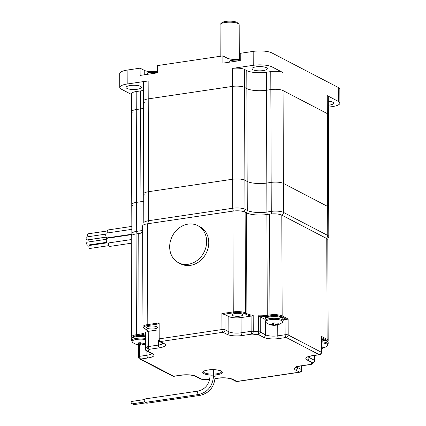 <?xml version="1.0" encoding="UTF-8"?>
<svg xmlns="http://www.w3.org/2000/svg" width="426" height="426" viewBox="0 0 426 426"><rect width="100%" height="100%" fill="white"/><g stroke="black" fill="none" stroke-linecap="round" stroke-linejoin="round"><path stroke-width="0.64" d="M137.364 89.252A7.695 2.119 179.8 0 0 141.475 87.357A7.695 2.119 179.8 0 0 130.196 85.519A7.695 2.119 179.8 0 0 126.085 87.41A7.695 2.119 179.8 0 0 137.364 89.252M328.339 105.206A7.695 2.119 179.8 0 0 329.479 105.068A7.695 2.119 179.8 0 0 333.59 103.177A7.695 2.119 179.8 0 0 328.324 101.18M263.236 70.588A7.695 2.119 179.8 0 0 267.347 68.692A7.695 2.119 179.8 0 0 256.069 66.855A7.695 2.119 179.8 0 0 251.958 68.746A7.695 2.119 179.8 0 0 263.236 70.588M240.248 59.145A9.809 2.705 -0.2 0 1 238.342 59.358M233.065 59.379A9.809 2.705 -0.2 0 1 227.015 58.053L222.873 55.891L222.899 63.144L240.253 60.572L240.227 53.319L253.177 51.397A13.882 3.823 -0.2 0 1 271.926 52.941L338.249 87.468A13.882 3.823 -0.2 0 1 339.847 89.242L339.895 103.167A13.882 3.823 179.8 0 0 338.297 101.393L327.269 95.648A9.053 2.497 -0.2 0 1 328.308 96.803L328.371 114.791A9.053 2.497 179.8 0 0 327.333 113.63L283.066 90.589L327.333 113.63L327.269 95.648M157.471 71.419A9.809 2.705 -0.2 0 1 155.565 71.632M150.293 71.653A9.809 2.705 -0.2 0 1 144.238 70.327L140.095 68.165L127.145 70.088L127.193 84.013A13.882 3.823 179.8 0 0 119.775 87.426A13.882 3.823 179.8 0 0 121.373 89.194L131.362 94.396M328.345 107.192L332.477 106.58A13.882 3.823 179.8 0 0 339.895 103.167M283.002 72.606L283.066 90.589A9.053 2.497 179.8 0 0 270.84 89.582L270.776 71.6A9.053 2.497 -0.2 0 1 283.002 72.606L271.974 66.866A13.882 3.823 179.8 0 0 253.225 65.322L232.266 68.432A9.053 2.497 -0.2 0 1 244.492 69.438L244.556 87.421A9.053 2.497 179.8 0 0 232.33 86.414L148.216 98.885L232.33 86.414L232.266 68.432M148.152 80.903L148.216 98.885A9.053 2.497 179.8 0 0 143.381 101.111L143.317 83.129A9.053 2.497 -0.2 0 1 148.152 80.903L127.193 84.013M140.095 68.165L140.122 75.418L157.476 72.846L157.45 65.593L222.873 55.891M246.356 212.76A3.019 2.567 -62.5 0 0 247.272 210.433L246.846 88.613L244.556 87.421L244.881 180.235A9.053 2.497 179.8 0 0 232.655 179.229A9.053 2.497 -0.2 0 1 244.881 180.235L247.171 181.428L244.881 180.235L244.982 209.241L247.272 210.433A14.543 4.01 179.8 0 0 266.916 212.052L266.814 183.047A14.543 4.01 -0.2 0 1 247.171 181.428A14.543 4.01 179.8 0 0 266.814 183.047L271.165 182.403A9.053 2.497 -0.2 0 1 283.391 183.409L327.653 206.45A9.053 2.497 -0.2 0 1 328.696 207.606A9.053 2.497 179.8 0 0 327.653 206.45L283.391 183.409A9.053 2.497 179.8 0 0 271.165 182.403L266.814 183.047L266.49 90.227A14.543 4.01 -0.2 0 1 246.846 88.613L246.782 70.631A14.543 4.01 179.8 0 0 266.426 72.244L266.49 90.227L270.84 89.582L266.49 90.227A14.543 4.01 -0.2 0 1 246.846 88.613L244.556 87.421A9.053 2.497 179.8 0 0 232.33 86.414L232.655 179.229L148.541 191.7A9.053 2.497 179.8 0 0 143.706 193.926A9.053 2.497 179.8 0 0 144.744 195.081M144.222 224.582L143.807 222.931L143.706 193.926A9.053 2.497 -0.2 0 1 148.541 191.7L148.216 98.885A9.053 2.497 179.8 0 0 143.381 101.111A9.053 2.497 179.8 0 0 144.419 102.267M136.198 91.558L136.261 109.541A9.053 2.497 179.8 0 0 131.426 111.766L131.362 93.784A9.053 2.497 -0.2 0 1 136.198 91.558L140.553 90.908L140.612 108.896L136.261 109.541L136.586 202.355A9.053 2.497 179.8 0 0 131.751 204.581A9.053 2.497 -0.2 0 1 136.586 202.355L136.687 231.361L141.038 230.716L140.937 201.711L136.586 202.355L140.937 201.711A14.543 4.01 179.8 0 0 143.727 201.173A14.543 4.01 -0.2 0 1 140.937 201.711L140.612 108.896A14.543 4.01 -0.2 0 0 143.408 108.358A14.543 4.01 -0.2 0 1 140.612 108.896L136.261 109.541A9.053 2.497 179.8 0 0 131.426 111.766A9.053 2.497 179.8 0 0 132.465 112.922M119.775 87.426L119.727 73.501A13.882 3.823 -0.2 0 1 127.145 70.088M140.553 90.908A14.543 4.01 179.8 0 0 143.344 90.376M246.782 70.631L244.492 69.438M270.776 71.6L266.426 72.244M157.316 72.867A6.033 1.661 179.8 0 0 150.128 72.564A6.033 1.661 179.8 0 0 146.901 74.049L147.641 72.873A5.74 1.582 -0.2 0 1 150.261 72.074A5.74 1.582 -0.2 0 1 157.476 72.484M240.094 60.593A6.033 1.661 179.8 0 0 232.905 60.29A6.033 1.661 179.8 0 0 229.678 61.775L230.418 60.598A5.74 1.582 -0.2 0 1 233.038 59.8A5.74 1.582 -0.2 0 1 240.253 60.21M132.172 235.04L131.852 233.586L131.751 204.581A9.053 2.497 179.8 0 0 132.79 205.737M281.996 215.242A3.019 2.567 -62.5 0 0 283.492 212.414L283.066 90.589A9.053 2.497 179.8 0 0 270.84 89.582L271.266 211.403A9.053 2.497 -0.2 0 1 283.492 212.414L327.754 235.456L327.333 113.63A9.053 2.497 179.8 0 1 328.371 114.791L328.797 236.611A9.053 2.497 -0.2 0 0 327.754 235.456A3.019 2.567 -62.5 0 1 326.263 238.283M220.407 24.085L221.85 22.748A8.073 2.226 -0.2 0 1 225.828 21.407A8.073 2.226 -0.2 0 1 237.314 22.695L238.768 24.021A9.58 2.641 179.8 0 0 225.13 22.487A9.58 2.641 179.8 0 0 220.407 24.085A9.58 2.641 179.8 0 0 220.072 24.543L220.183 56.291M239.29 59.267L239.172 24.777A9.58 2.641 179.8 0 0 238.768 24.021M143.807 222.931A9.053 2.497 -0.2 0 1 148.642 220.705L148.541 191.7L232.655 179.229L232.756 208.234A9.053 2.497 -0.2 0 1 244.982 209.241A3.019 2.567 -62.5 0 1 243.981 211.663M106.223 237.101L87.026 239.945A1.507 0.676 -98.4 0 1 86.105 238.086A1.507 0.676 -98.4 0 1 86.584 236.962L105.781 234.114M108.497 242.953A2.412 1.081 81.6 0 0 109.604 246.324A2.412 1.081 81.6 0 0 109.951 246.393L131.251 243.23M132.001 234.588L107.038 238.288A2.412 1.081 81.6 0 0 106.287 240.461A2.412 1.081 81.6 0 0 107.4 242.996A2.412 1.081 81.6 0 0 107.746 243.065L131.24 239.577M131.836 229.337L106.479 233.097A2.412 1.081 81.6 0 0 105.723 235.269A2.412 1.081 81.6 0 0 106.841 237.804A2.412 1.081 81.6 0 0 107.187 237.873L131.911 234.209M131.826 226.419L107.986 229.955A2.412 1.081 81.6 0 0 107.363 232.963M89.034 241.872A1.507 0.676 -98.4 0 1 88.848 240.807A1.507 0.676 -98.4 0 1 89.332 239.678L106.26 237.17M108.454 237.687A2.412 1.081 81.6 0 0 108.476 238.075M106.782 242.293L87.586 245.136A1.507 0.676 -98.4 0 1 86.664 243.278A1.507 0.676 -98.4 0 1 87.144 242.154L106.34 239.305M108.987 245.621L89.795 248.464A1.507 0.676 -98.4 0 1 88.869 246.606A1.507 0.676 -98.4 0 1 89.348 245.482L107.182 242.836M91.079 245.222A1.507 0.676 -98.4 0 1 91.308 244.588M88.246 236.718A1.507 0.676 -98.4 0 1 87.612 234.944A1.507 0.676 -98.4 0 1 88.091 233.815L107.288 230.972M154.547 328.813A5.431 1.496 179.8 0 0 157.45 327.477A5.431 1.496 179.8 0 0 149.489 326.178A5.431 1.496 179.8 0 0 146.587 327.514A5.431 1.496 179.8 0 0 154.547 328.813M239.998 316.145A5.431 1.496 179.8 0 0 242.9 314.809A5.431 1.496 179.8 0 0 234.939 313.509A5.431 1.496 179.8 0 0 232.037 314.846A5.431 1.496 179.8 0 0 239.998 316.145M283.205 319.793L285.074 319.516A2.263 0.623 -0.2 0 1 286.677 319.457L281.49 316.758A8.296 2.29 179.8 0 0 270.281 315.836L267.613 316.23A15.842 4.366 -0.2 0 1 260.004 316.758L258.481 315.799A15.086 4.159 179.8 0 0 267.256 315.325A0.756 0.335 81.6 0 0 267.613 316.23M260.004 316.758A2.263 0.623 -0.2 0 1 260.222 316.848L265.1 319.388M223.746 314.276A2.263 0.623 -0.2 0 1 224.96 314.569L228.826 316.577A9.053 2.497 179.8 0 0 241.052 317.583L251.079 316.097A2.263 0.623 -0.2 0 1 251.452 316.055A15.842 4.366 -0.2 0 1 246.217 314.468L244.812 313.738A8.296 2.29 179.8 0 0 233.602 312.817L223.746 314.276L221.903 313.589L233.251 311.907A0.756 0.335 81.6 0 0 233.602 312.817M144.329 328.531L142.966 326.801A9.053 2.497 -0.2 0 1 147.801 324.575A0.756 0.335 81.6 0 0 148.157 325.485A8.296 2.29 179.8 0 0 144.675 328.584A0.756 0.644 -62.5 0 1 144.329 328.531L145.729 329.261A0.756 0.644 -62.5 0 0 146.081 329.319A15.842 4.366 -0.2 0 1 147.902 331.407A2.263 0.623 -0.2 0 1 148.243 331.348L157.966 329.905M321.268 337.467L321.151 336.231L327.12 339.341A0.756 0.644 117.5 0 1 326.454 340.166L321.412 337.541M142.966 326.801L142.614 226.009A9.053 2.497 -0.2 0 1 147.449 223.783L232.9 211.115A9.053 2.497 -0.2 0 1 245.126 212.121L246.532 212.851A15.086 4.159 179.8 0 0 266.905 214.528L267.256 315.325L269.93 314.926A9.053 2.497 -0.2 0 1 282.156 315.932L288.125 319.042L286.677 319.457M232.9 211.115L233.251 311.907A9.053 2.497 -0.2 0 1 245.477 312.913L246.883 313.648A15.086 4.159 179.8 0 0 253.188 315.368L251.452 316.055M147.449 223.783L147.801 324.575L159.148 322.892L158.014 324.026L148.157 325.485M159.148 322.892L159.207 338.846A2.263 0.623 -0.2 0 0 157.998 339.405L157.945 324.175A2.263 0.623 -0.2 0 1 158.014 324.026M147.902 331.407L147.045 331.103A15.086 4.159 179.8 0 0 147.146 330.619L145.729 329.261M131.9 337.861L131.581 336.95A9.053 2.497 -0.2 0 1 136.416 334.724L139.089 334.33A15.086 4.159 179.8 0 0 145.404 332.568L145.25 333.771M326.769 238.549A9.053 2.497 -0.2 0 1 327.812 239.705L328.164 340.496A9.053 2.497 -0.2 0 0 327.12 339.341L326.769 238.549L281.804 215.141A9.053 2.497 -0.2 0 0 269.578 214.134L266.905 214.528M131.581 336.95L131.229 236.158A9.053 2.497 -0.2 0 1 136.064 233.933L138.738 233.533A15.086 4.159 179.8 0 0 142.635 232.708M241.052 317.583L241.105 332.812L251.132 331.327A2.263 0.623 -0.2 0 1 253.246 331.316A2.263 1.017 98.1 0 1 252.197 334.048L242.165 335.539A11.316 3.12 -0.2 0 1 226.882 334.277L223.016 332.264L160.267 341.572L164.132 343.585A11.316 3.12 -0.2 0 1 159.388 347.813L149.356 349.299A2.263 2.162 -157.1 0 1 147.103 347.057L147.045 331.103M253.188 315.368L253.246 331.316A15.086 4.159 179.8 0 0 258.539 331.753L258.284 334.548A17.349 4.782 -0.2 0 1 252.197 334.048A2.263 1.012 81.6 0 1 251.132 331.327L251.079 316.097M148.243 331.348L148.296 346.572A2.263 1.012 -98.4 0 0 149.356 349.299A17.349 4.782 -0.2 0 1 147.471 350.981A2.263 1.922 -117.7 0 1 145.458 348.521A15.086 4.159 179.8 0 0 147.103 347.057A2.263 0.623 -0.2 0 1 148.296 346.572L158.328 345.087A9.053 2.497 179.8 0 0 162.982 343.361M309.111 356.503L309.116 357.505L314.393 360.252A2.263 0.623 -0.2 0 1 314.654 360.54A2.263 2.263 0 0 1 313.445 362.553A2.263 1.922 -117.7 0 1 312.402 362.723L307.119 359.975A11.316 3.12 -0.2 0 1 311.864 355.747L319.207 354.656L286.187 337.467L278.844 338.558A11.316 3.12 -0.2 0 1 263.561 337.296L258.284 334.548A2.263 1.928 117.5 0 0 260.275 332.078L265.558 334.825A9.053 2.497 179.8 0 0 277.784 335.832L285.127 334.745L285.074 319.516M215.045 378.56L217.702 378.166A11.316 3.12 -0.2 0 1 232.985 379.428L236.851 381.435L299.6 372.132L295.735 370.119A11.316 3.12 -0.2 0 1 300.479 365.891A2.263 1.012 -98.4 0 0 300.804 365.955L310.836 364.47A2.263 2.263 0 0 0 312.567 363.16A2.263 2.162 -157.1 0 1 310.511 364.406A17.349 4.782 -0.2 0 1 312.402 362.723A2.263 1.928 117.5 0 0 314.393 360.252L314.377 355.486M145.404 332.568L145.458 348.521A2.263 0.623 -0.2 0 0 145.197 348.814A2.263 2.263 0 0 0 146.416 350.816A2.263 1.928 117.5 0 0 147.471 350.981L152.748 353.729A11.316 3.12 -0.2 0 1 148.003 357.957L140.66 359.049L173.68 376.238L181.023 375.146A11.316 3.12 -0.2 0 1 196.306 376.408L201.514 379.241L207.345 379.72A2.263 2.263 0 0 0 207.994 379.72L209.672 379.47M196.306 376.408A2.263 1.928 117.5 0 1 195.257 376.238L200.534 378.986A2.263 1.928 117.5 0 0 201.589 379.156A17.349 4.782 -0.2 0 1 207.67 379.657A2.263 1.017 98.1 0 1 207.345 379.72M178.515 262.73L180.624 263.827A20.895 17.785 -62.5 0 0 190.342 265.382A20.895 17.785 -62.5 0 0 208.08 248.14A20.895 17.785 -62.5 0 0 199.922 226.76L197.813 225.663A20.895 17.785 -62.5 0 0 188.095 224.113A20.895 17.785 -62.5 0 0 170.352 241.356A20.895 17.785 -62.5 0 0 178.515 262.73A20.895 17.785 -62.5 0 0 188.233 264.285A20.895 17.785 -62.5 0 0 205.971 247.043A20.895 17.785 -62.5 0 0 197.813 225.663M144.67 401.963L131.868 403.859A1.209 0.538 -98.4 0 1 131.693 403.827A1.209 0.538 -98.4 0 1 131.139 402.559A1.209 0.538 -98.4 0 1 131.512 401.473L144.313 399.572M145.298 402.4A1.736 0.777 -98.4 0 1 145.048 402.352A1.736 0.777 -98.4 0 1 144.244 400.531A1.736 0.777 -98.4 0 1 144.787 398.97L198.191 391.052A1.736 0.777 81.6 0 0 197.648 392.612A1.736 0.777 81.6 0 0 198.452 394.433A1.736 0.777 81.6 0 0 198.702 394.481L145.298 402.4M146.283 402.804L133.482 404.7A1.209 0.538 -98.4 0 1 133.311 404.668A1.209 0.538 -98.4 0 1 132.795 403.72M199.448 394.354A1.736 0.777 81.6 0 0 200.071 395.275A1.736 0.777 81.6 0 0 200.316 395.323L146.911 403.241A1.736 0.777 -98.4 0 1 146.661 403.193A1.736 0.777 -98.4 0 1 146.049 402.288M144.76 343.505A4.329 1.193 179.8 0 0 144.249 343.223A13.126 11.598 137.1 0 1 142.422 343.851A13.1 12.2 -169.4 0 1 141.602 343.91A13.1 7.929 -109.6 0 1 141.059 343.67A13.126 3.69 -100.5 0 1 140.404 342.706A4.329 1.193 179.8 0 0 139.275 342.77A4.329 1.193 179.8 0 0 138.242 342.914A13.126 4.319 89.6 0 0 138.812 343.883A13.1 0.543 95.7 0 1 138.754 344.181A13.1 9.143 113.8 0 1 138.141 344.261A13.126 11.598 137.1 0 1 136.336 343.984A4.329 1.193 179.8 0 0 136.554 344.293A4.329 1.193 179.8 0 0 137.065 344.575A13.126 12.232 -61.1 0 0 138.897 344.879A13.1 12.828 19.5 0 0 139.712 344.964A13.1 8.557 82.5 0 0 140.255 345.06A13.126 4.319 89.6 0 0 140.649 345.113A13.126 4.319 89.6 0 0 140.91 345.087A4.329 1.193 179.8 0 0 143.072 344.879A13.126 3.69 -100.5 0 1 143.061 344.884A13.126 3.69 -100.5 0 1 142.502 344.842A13.1 1.171 -93.9 0 0 142.566 344.693A13.1 9.771 -79.5 0 0 143.179 344.469A13.126 12.232 -61.1 0 0 144.978 343.814A4.329 1.193 179.8 0 0 144.973 343.793A4.329 1.193 179.8 0 0 144.76 343.505M145.165 339.485A8.605 2.37 179.8 0 0 135.292 339.676A8.605 2.37 179.8 0 0 132.497 342.302A8.605 2.37 179.8 0 0 132.534 342.328L132.534 342.328A8.605 2.37 179.8 0 0 132.587 342.371M137.156 344.144L137.065 344.575M138.908 342.813L138.812 343.883M143.136 343.638L143.179 344.469M142.486 343.83L142.566 344.693M142.406 343.851L142.502 344.842M140.905 343.468L140.91 345.087M140.431 342.754L140.255 345.06M139.803 342.733L139.712 344.964M138.871 343.228L138.897 344.879M275.739 325.208A13.126 0.98 -96.7 0 1 275.707 325.219A13.126 0.98 -96.7 0 1 275.585 325.15A13.1 3.898 -90.5 0 0 275.824 325.006A13.1 11.348 -71.8 0 0 276.538 324.82A13.126 12.817 -28.7 0 0 278.439 324.282A4.329 1.193 179.8 0 0 278.487 323.994A4.329 1.193 179.8 0 0 278.476 323.962A4.329 1.193 179.8 0 0 278.205 323.653A13.126 12.189 163.8 0 1 276.293 324.17A13.1 11.71 -140.9 0 1 275.51 324.181A13.1 5.655 -104 0 1 275.116 323.909A13.126 0.98 -96.7 0 1 274.871 322.924A4.329 1.193 179.8 0 0 273.716 322.919A4.329 1.193 179.8 0 0 272.597 322.993A13.126 1.608 93 0 0 272.757 323.989A13.1 3.264 99.4 0 1 272.518 324.277A13.1 10.719 124.3 0 1 271.799 324.314A13.126 12.189 163.8 0 1 269.898 323.92A4.329 1.193 179.8 0 0 269.85 324.026A4.329 1.193 179.8 0 0 269.86 324.239A4.329 1.193 179.8 0 0 270.132 324.548A13.126 12.817 -28.7 0 0 272.049 324.963A13.1 12.338 57.6 0 0 272.832 325.102A13.1 6.284 86.7 0 0 273.226 325.224A13.126 1.608 93 0 0 273.38 325.294A13.126 1.608 93 0 0 273.465 325.283A4.329 1.193 179.8 0 0 275.67 325.219M275.707 325.219A13.126 13.126 0 0 0 282.284 322.477L282.284 322.477A8.605 2.37 179.8 0 0 282.715 321.444A8.605 2.37 179.8 0 0 273.263 319.367A8.605 2.37 179.8 0 0 265.606 321.992A8.605 2.37 179.8 0 0 266.042 322.53L266.042 322.53A13.126 13.126 0 0 0 273.38 325.294M270.26 324.021L270.132 324.548M272.848 322.972L272.757 323.989M278.29 323.723L278.439 324.282M276.517 324.127L276.538 324.82M275.76 324.181L275.824 325.006M275.489 324.17L275.585 325.15M273.598 322.919L273.465 325.283M273.417 322.929L273.226 325.224M272.954 322.961L272.832 325.102M272.049 324.308L272.049 324.963M321.449 348.159A13.1 9.771 -79.5 0 0 321.657 348.079A13.126 12.232 -61.1 0 0 323.456 347.424A4.329 1.193 179.8 0 0 323.451 347.403A4.329 1.193 179.8 0 0 323.238 347.115A4.329 1.193 179.8 0 0 322.727 346.833A13.126 11.598 137.1 0 1 321.444 347.302M321.449 348.511A4.329 1.193 179.8 0 0 321.55 348.489A13.126 3.69 -100.5 0 1 321.539 348.495A13.126 13.126 0 0 0 327.248 345.885L327.248 345.885A8.605 2.37 179.8 0 0 327.28 344.341A8.605 2.37 179.8 0 0 321.433 342.834M321.614 347.249L321.657 348.079M227.031 62.531L227.015 58.053M144.254 74.806L144.238 70.327M338.297 101.393L338.249 87.468M271.926 52.941L271.974 66.866M253.225 65.322L253.177 51.397M149.313 223.512A3.019 1.347 81.6 0 1 148.642 220.705L232.756 208.234A3.019 1.347 -98.4 0 0 233.427 211.04M267.39 214.459A3.019 1.347 -98.4 0 1 266.916 212.052L271.266 211.403A3.019 1.347 -98.4 0 0 271.783 213.905M131.852 233.586A9.053 2.497 -0.2 0 1 136.687 231.361A3.019 1.347 81.6 0 0 137.167 233.767M141.475 233.017A3.019 1.347 81.6 0 1 141.038 230.716A14.543 4.01 179.8 0 0 142.63 230.445M210.007 374.976A9.809 2.705 -0.2 0 1 202.792 372.686A9.809 2.705 -0.2 0 1 207.973 369.976A9.809 2.705 -0.2 0 1 221.216 371.067A9.809 2.705 -0.2 0 1 217.106 374.731A9.809 2.705 -0.2 0 1 215.093 374.955M215.087 374.017A9.053 2.497 179.8 0 0 216.754 373.826A9.053 2.497 179.8 0 0 221.589 371.6L220.886 371.025C217.851 369.736 213.586 369.395 208.08 369.997C204.597 370.828 203.111 371.318 203.623 371.472L203.484 371.664A9.053 2.497 179.8 0 0 210.002 374.033M297.726 366.653L297.731 367.649L301.597 369.661L301.581 365.843M296.879 366.994A9.053 2.497 179.8 0 0 297.731 367.649A2.263 1.928 117.5 0 1 295.735 370.119M308.264 356.85A9.053 2.497 179.8 0 0 309.116 357.505A2.263 1.928 117.5 0 1 307.119 359.975M277.741 324.809L277.784 335.832A2.263 1.012 81.6 0 0 278.844 338.558M265.51 321.992L265.558 334.825A2.263 1.928 117.5 0 1 263.561 337.296M260.222 316.848L260.275 332.078A2.263 0.623 -0.2 0 0 258.539 331.753L258.481 315.799M228.826 316.577L228.879 331.806A9.053 2.497 179.8 0 0 241.105 332.812A2.263 1.012 81.6 0 0 242.165 335.539M224.96 314.569L225.013 329.793L228.879 331.806A2.263 1.928 -62.5 0 1 226.882 334.277M158.312 340.544L158.328 345.087A2.263 1.012 -98.4 0 0 159.388 347.813M146.927 351.077L146.943 355.236A9.053 2.497 179.8 0 0 151.592 353.511M139.558 345.071L139.6 356.322L146.943 355.236A2.263 1.012 -98.4 0 0 148.003 357.957M327.221 340.741A8.296 2.29 179.8 0 0 326.454 340.166M288.125 319.042L288.184 334.996A2.263 1.928 117.5 0 1 286.187 337.467A2.263 1.012 81.6 0 1 285.127 334.745A2.263 0.623 -0.2 0 1 288.184 334.996L321.204 352.185L321.151 336.231M311.864 355.747A2.263 1.012 -98.4 0 0 312.189 355.811L319.532 354.72A2.263 1.012 -98.4 0 1 319.207 354.656A2.263 1.928 117.5 0 0 321.204 352.185A2.263 0.623 -0.2 0 1 321.465 352.472L321.412 337.067M281.804 215.141L282.156 315.932A0.756 0.644 117.5 0 1 281.49 316.758M269.578 214.134L269.93 314.926A0.756 0.335 81.6 0 0 270.281 315.836M246.532 212.851L246.883 313.648A0.756 0.644 117.5 0 1 246.217 314.468M245.126 212.121L245.477 312.913A0.756 0.644 117.5 0 1 244.812 313.738M157.998 339.405A2.263 2.263 0 0 0 159.218 341.402A2.263 1.928 117.5 0 0 160.267 341.572A2.263 1.012 -98.4 0 1 159.207 338.846L221.957 329.543L221.903 313.589M221.957 329.543A2.263 0.623 -0.2 0 1 225.013 329.793A2.263 1.928 -62.5 0 1 223.016 332.264A2.263 1.012 -98.4 0 1 221.957 329.543M144.675 328.584L146.081 329.319M138.738 233.533L139.089 334.33A0.756 0.335 81.6 0 0 139.44 335.235L136.773 335.629A8.296 2.29 179.8 0 0 132.523 337.184M145.144 333.814A15.842 4.366 -0.2 0 1 139.44 335.235M136.064 233.933L136.416 334.724A0.756 0.335 81.6 0 0 136.773 335.629M138.391 356.876A2.263 0.623 -0.2 0 1 139.6 356.322A2.263 1.012 -98.4 0 0 140.66 359.049A2.263 1.928 117.5 0 1 139.606 358.878A2.263 2.263 0 0 1 138.391 356.876L138.349 344.916M207.994 379.72A2.263 1.012 81.6 0 1 207.67 379.657L209.693 379.353M300.479 365.891L310.511 364.406A2.263 1.012 -98.4 0 0 310.836 364.47M301.858 369.949A2.263 2.263 0 0 1 299.925 372.196A2.263 1.012 -98.4 0 1 299.6 372.132A2.263 1.928 117.5 0 0 301.597 369.661A2.263 0.623 -0.2 0 1 301.858 369.949L301.842 365.801M164.132 343.585A2.263 1.928 117.5 0 1 163.078 343.415L163.339 343.521M152.748 353.729A2.263 1.928 117.5 0 1 151.693 353.564L151.954 353.671M172.631 376.067A2.263 2.263 0 0 0 174.005 376.302A2.263 1.012 81.6 0 1 173.68 376.238A2.263 1.928 117.5 0 1 172.631 376.067L139.606 358.878M181.023 375.146A2.263 1.012 81.6 0 0 181.348 375.21C187.488 374.582 192.121 374.923 195.257 376.238M237.175 381.499A2.263 1.012 -98.4 0 1 236.851 381.435A2.263 1.928 -62.5 0 1 235.796 381.27A2.263 2.263 0 0 0 237.175 381.499L299.925 372.196M235.796 381.27L231.936 379.257A2.263 1.928 -62.5 0 0 232.985 379.428M217.702 378.166A2.263 1.012 81.6 0 0 218.027 378.229L215.034 378.677M209.991 369.784L210.013 376.291A1.736 0.479 -0.2 0 1 210.939 375.865A1.736 0.479 -0.2 0 1 213.282 376.057A1.736 0.479 -0.2 0 1 213.485 376.28C212.67 386.126 207.744 392.197 198.702 394.481M213.479 376.648A1.736 0.479 -0.2 0 1 214.896 376.898A1.736 0.479 -0.2 0 1 215.098 377.122C214.289 386.968 209.358 393.038 200.316 395.323M145.16 338.393A9.053 2.497 179.8 0 0 137.752 338.217A9.053 2.497 179.8 0 0 131.591 340.603L132.534 342.328A13.126 13.126 0 0 0 140.649 345.113M145.154 336.721A9.053 2.497 179.8 0 0 137.747 336.54A9.053 2.497 179.8 0 0 131.586 338.926L132.161 337.525L134.552 336.22L140.548 335.459L145.154 335.821M283.205 319.069A9.053 2.497 179.8 0 0 283.152 318.813A9.053 2.497 179.8 0 0 273.21 316.619A9.053 2.497 179.8 0 0 265.1 319.133C264.557 317.285 267.544 316.124 274.062 315.661C279.866 315.948 282.875 316.859 283.077 318.392L283.21 320.741A9.053 2.497 179.8 0 0 283.162 320.485A9.053 2.497 179.8 0 0 273.215 318.297A9.053 2.497 179.8 0 0 265.105 320.805L266.042 322.53M321.417 339.155L327.28 340.789L328.169 342.477L328.174 344.149A9.053 2.497 179.8 0 0 327.7 343.356A9.053 2.497 179.8 0 0 321.428 341.758M328.169 342.477A9.053 2.497 179.8 0 0 327.695 341.684A9.053 2.497 179.8 0 0 321.422 340.086M146.901 74.412L146.901 74.049M157.476 72.393A9.654 9.654 0 0 0 157.418 72.367A9.654 9.654 0 0 0 147.641 72.873M229.678 62.137L229.678 61.775M240.253 60.119A9.654 9.654 0 0 0 240.195 60.093A9.654 9.654 0 0 0 230.418 60.598M131.751 204.581L131.426 111.766M143.706 193.926L143.381 101.111M327.653 239.242L328.797 236.611M314.654 360.54L314.638 355.449M327.844 341.412L328.164 340.496M145.197 348.814L145.144 333.441M159.218 341.402L163.078 343.415M319.532 354.72A2.263 2.263 0 0 0 321.465 352.472M146.416 350.816L151.693 353.564M312.189 355.811C307.561 356.684 308.403 356.919 307.822 357.121L308.078 356.344M313.445 362.553L312.588 363.112M174.005 376.302L181.348 375.21M300.804 365.955C296.177 366.829 297.018 367.068 296.437 367.265L296.688 366.493M200.534 378.986A2.263 2.263 0 0 0 201.514 379.241M231.936 379.257C228.799 377.942 224.167 377.601 218.027 378.229M210.013 376.291C209.278 384.316 205.337 389.236 198.191 391.052M213.458 369.688L213.485 376.28M215.071 369.768L215.098 377.122M143.061 344.884A13.126 13.126 0 0 0 145.181 344.293M131.591 340.603L131.586 338.926M265.105 320.805L265.1 319.133M283.21 320.741L282.284 322.477M328.174 344.149L327.248 345.885"/></g></svg>
